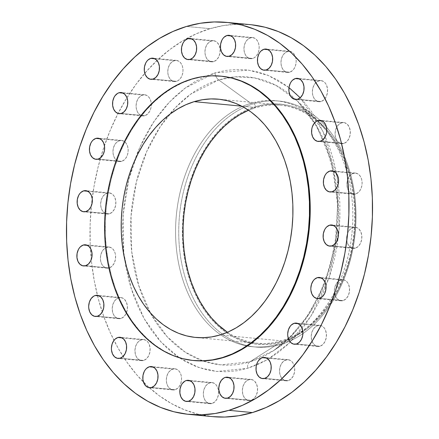 <?xml version="1.0" encoding="UTF-8"?>
<svg xmlns="http://www.w3.org/2000/svg" width="439" height="439" viewBox="0 0 439 439"><rect width="100%" height="100%" fill="white"/><g stroke="black" fill="none" stroke-linecap="round" stroke-linejoin="round"><path stroke-width="0.33" stroke-dasharray="2.19 1.65" d="M287.441 51.517A10.618 7.584 -84.6 0 0 280.965 62.645A10.618 7.584 -84.6 0 0 287.578 72.435A10.618 7.584 -84.6 0 0 289.724 72.215L266.193 69.977L289.724 72.215L286.755 72.292L284.066 70.783L282.063 67.913L281.048 64.121L281.185 59.989L282.447 56.143L283.446 54.513L285.992 52.153L288.928 51.27L291.814 52.005L294.207 54.233L295.749 57.63L296.193 61.669L295.48 65.735L293.718 69.214L292.522 70.564L289.724 72.215A10.618 7.584 -84.6 0 0 296.199 61.087A10.618 7.584 -84.6 0 0 289.586 51.297A10.618 7.584 -84.6 0 0 287.441 51.517L268.125 49.678L287.441 51.517M318.84 80.803A10.618 7.584 -84.6 0 0 312.365 91.932A10.618 7.584 -84.6 0 0 318.983 101.722A10.618 7.584 -84.6 0 0 321.128 101.502L297.598 99.263L321.128 101.502L318.16 101.579L315.465 100.07L313.462 97.2L312.453 93.414L312.59 89.276L313.852 85.429L314.851 83.8L317.397 81.44L320.333 80.562L323.219 81.292L325.612 83.52L326.506 85.1L327.516 88.892L327.379 93.024L326.117 96.871L323.922 99.851L321.128 101.502A10.618 7.584 -84.6 0 0 327.604 90.374A10.618 7.584 -84.6 0 0 320.991 80.584A10.618 7.584 -84.6 0 0 318.84 80.803L299.524 78.965L318.84 80.803M341.558 122.761A10.618 7.584 -84.6 0 0 335.083 133.89A10.618 7.584 -84.6 0 0 341.701 143.679A10.618 7.584 -84.6 0 0 343.847 143.46L320.316 141.226L343.847 143.46L340.878 143.537L338.184 142.027L336.181 139.158L335.171 135.371L335.308 131.239L336.57 127.392L337.569 125.763L340.115 123.403L343.051 122.519L344.533 122.684L347.222 124.193L349.224 127.063L350.234 130.849L350.097 134.987L348.835 138.834L346.64 141.808L343.847 143.46A10.618 7.584 -84.6 0 0 350.322 132.331A10.618 7.584 -84.6 0 0 343.71 122.541A10.618 7.584 -84.6 0 0 341.558 122.761L322.242 120.928L341.558 122.761M353.373 173.29A10.618 7.584 -84.6 0 0 346.898 184.418A10.618 7.584 -84.6 0 0 353.51 194.208A10.618 7.584 -84.6 0 0 355.656 193.989L332.125 191.75L355.656 193.989L352.687 194.065L349.998 192.556L347.99 189.686L346.98 185.895L347.117 181.762L348.379 177.916L349.378 176.286L351.924 173.926L354.86 173.043L357.747 173.778L360.139 176.006L361.676 179.403L362.126 183.442L361.412 187.508L359.651 190.987L358.449 192.337L355.656 193.989A10.618 7.584 -84.6 0 0 362.131 182.86A10.618 7.584 -84.6 0 0 355.519 173.07A10.618 7.584 -84.6 0 0 353.373 173.29L334.057 171.451L353.373 173.29M353.115 227.435A10.618 7.584 -84.6 0 0 346.64 238.564A10.618 7.584 -84.6 0 0 353.258 248.353A10.618 7.584 -84.6 0 0 355.403 248.134L331.873 245.9L355.403 248.134L352.435 248.211L349.74 246.702L347.737 243.832L346.728 240.045L346.865 235.908L348.127 232.061L349.126 230.431L351.672 228.071L354.608 227.193L357.494 227.923L358.778 228.867L360.781 231.737L361.791 235.523L361.654 239.656L360.392 243.502L358.197 246.482L355.403 248.134A10.618 7.584 -84.6 0 0 361.879 237.005A10.618 7.584 -84.6 0 0 355.261 227.215A10.618 7.584 -84.6 0 0 353.115 227.435L333.799 225.597L353.115 227.435M340.823 279.901A10.618 7.584 -84.6 0 0 334.348 291.03A10.618 7.584 -84.6 0 0 340.96 300.819A10.618 7.584 -84.6 0 0 343.106 300.6L319.581 298.361L343.106 300.6L340.137 300.677L337.448 299.168L335.445 296.298L334.803 294.487L334.353 290.448L335.067 286.376L336.828 282.897L339.374 280.537L342.316 279.659L345.202 280.389L347.595 282.617L348.489 284.198L349.499 287.989L349.362 292.122L348.1 295.968L345.905 298.948L343.106 300.6A10.618 7.584 -84.6 0 0 349.581 289.471A10.618 7.584 -84.6 0 0 342.969 279.681A10.618 7.584 -84.6 0 0 340.823 279.901L321.507 278.063L340.823 279.901M317.693 325.546A10.618 7.584 -84.6 0 0 311.218 336.675A10.618 7.584 -84.6 0 0 317.831 346.47A10.618 7.584 -84.6 0 0 319.976 346.25L296.446 344.011L319.976 346.25L317.007 346.327L315.603 345.762L313.21 343.528L311.674 340.132L311.224 336.093L311.937 332.027L313.698 328.548L316.245 326.188L319.186 325.304L322.072 326.04L324.465 328.268L325.359 329.848L326.369 333.64L326.232 337.772L324.97 341.619L322.775 344.593L319.976 346.25A10.618 7.584 -84.6 0 0 326.451 335.122A10.618 7.584 -84.6 0 0 319.839 325.326A10.618 7.584 -84.6 0 0 317.693 325.546L298.377 323.713L317.693 325.546M285.992 359.914A10.618 7.584 -84.6 0 0 279.517 371.043A10.618 7.584 -84.6 0 0 286.129 380.832A10.618 7.584 -84.6 0 0 288.275 380.613L264.744 378.38L288.275 380.613L285.306 380.69L282.617 379.181L280.614 376.311L279.599 372.524L279.736 368.392L280.998 364.54L283.193 361.566L284.543 360.551L287.485 359.673L290.366 360.403L292.764 362.636L294.3 366.027L294.668 368.003L294.531 372.135L293.268 375.982L291.073 378.961L288.275 380.613A10.618 7.584 -84.6 0 0 294.75 369.484A10.618 7.584 -84.6 0 0 288.138 359.695A10.618 7.584 -84.6 0 0 285.992 359.914L266.676 358.076L285.992 359.914M248.82 379.631A10.618 7.584 -84.6 0 0 242.344 390.759A10.618 7.584 -84.6 0 0 248.957 400.549A10.618 7.584 -84.6 0 0 251.108 400.33L227.578 398.096L251.108 400.33L248.134 400.406L245.445 398.897L243.442 396.027L242.8 394.217L242.35 390.178L243.063 386.111L244.83 382.632L247.371 380.267L250.312 379.389L253.199 380.119L254.483 381.063L256.486 383.933L257.495 387.719L257.358 391.851L256.096 395.698L253.901 398.678L251.108 400.33A10.618 7.584 -84.6 0 0 257.578 389.201A10.618 7.584 -84.6 0 0 250.965 379.411A10.618 7.584 -84.6 0 0 248.82 379.631L229.504 377.798L248.82 379.631M209.82 382.77A10.618 7.584 -84.6 0 0 203.345 393.898A10.618 7.584 -84.6 0 0 209.957 403.688A10.618 7.584 -84.6 0 0 212.103 403.468L188.572 401.235L212.103 403.468L209.134 403.545L206.445 402.036L204.442 399.166L203.427 395.38L203.564 391.248L204.064 389.245L205.825 385.766L208.371 383.406L211.313 382.528L214.194 383.258L216.592 385.491L218.128 388.883L218.496 390.858L218.359 394.99L217.096 398.837L214.901 401.817L212.103 403.468A10.618 7.584 -84.6 0 0 218.578 392.34A10.618 7.584 -84.6 0 0 211.966 382.55A10.618 7.584 -84.6 0 0 209.82 382.77L190.504 380.931L209.82 382.77M172.807 369.023A10.618 7.584 -84.6 0 0 166.332 380.152A10.618 7.584 -84.6 0 0 172.944 389.942A10.618 7.584 -84.6 0 0 175.09 389.722L151.559 387.483L175.09 389.722L172.121 389.799L169.432 388.29L167.429 385.42L166.414 381.634L166.551 377.496L167.813 373.649L168.812 372.02L171.358 369.66L174.294 368.782L177.18 369.512L179.573 371.74L181.109 375.136L181.559 379.175L180.846 383.242L179.085 386.721L177.888 388.071L175.09 389.722A10.618 7.584 -84.6 0 0 181.565 378.594A10.618 7.584 -84.6 0 0 174.952 368.804A10.618 7.584 -84.6 0 0 172.807 369.023L153.491 367.185L172.807 369.023M141.402 339.737A10.618 7.584 -84.6 0 0 134.927 350.865A10.618 7.584 -84.6 0 0 141.539 360.655A10.618 7.584 -84.6 0 0 143.69 360.435L120.16 358.197L143.69 360.435L140.716 360.512L138.027 359.003L136.024 356.133L135.382 354.322L134.932 350.284L135.646 346.212L137.412 342.733L139.953 340.373L142.894 339.49L145.781 340.225L148.173 342.453L149.068 344.033L150.078 347.825L149.94 351.957L148.678 355.804L146.483 358.784L143.69 360.435A10.618 7.584 -84.6 0 0 150.16 349.307A10.618 7.584 -84.6 0 0 143.548 339.517A10.618 7.584 -84.6 0 0 141.402 339.737L122.086 337.898L141.402 339.737M118.684 297.774A10.618 7.584 -84.6 0 0 112.208 308.902A10.618 7.584 -84.6 0 0 118.821 318.692A10.618 7.584 -84.6 0 0 120.966 318.473L97.442 316.239L120.966 318.473L117.998 318.549L115.309 317.04L113.306 314.17L112.664 312.359L112.214 308.321L112.927 304.254L114.694 300.775L117.235 298.416L120.176 297.532L123.063 298.262L124.347 299.206L126.35 302.076L127.359 305.862L127.222 309.994L125.96 313.847L123.765 316.821L120.966 318.473A10.618 7.584 -84.6 0 0 127.442 307.344A10.618 7.584 -84.6 0 0 120.829 297.554A10.618 7.584 -84.6 0 0 118.684 297.774L99.368 295.941L118.684 297.774M106.875 247.25A10.618 7.584 -84.6 0 0 100.399 258.379A10.618 7.584 -84.6 0 0 107.012 268.169A10.618 7.584 -84.6 0 0 109.157 267.949L85.627 265.71L109.157 267.949L106.189 268.026L103.5 266.517L101.497 263.647L100.482 259.855L100.619 255.723L101.881 251.876L102.88 250.246L105.426 247.887L108.367 247.003L111.248 247.739L113.646 249.967L115.183 253.363L115.55 255.339L115.413 259.471L114.151 263.318L111.956 266.297L109.157 267.949A10.618 7.584 -84.6 0 0 115.633 256.82A10.618 7.584 -84.6 0 0 109.02 247.031A10.618 7.584 -84.6 0 0 106.875 247.25L87.559 245.412L106.875 247.25M107.127 193.1A10.618 7.584 -84.6 0 0 100.652 204.234A10.618 7.584 -84.6 0 0 107.264 214.023A10.618 7.584 -84.6 0 0 109.415 213.804L85.885 211.565L109.415 213.804L106.441 213.881L103.752 212.366L101.749 209.502L100.74 205.71L100.663 203.647L101.371 199.58L103.138 196.101L105.678 193.742L108.62 192.858L111.506 193.594L113.899 195.821L114.793 197.402L115.803 201.194L115.666 205.326L114.403 209.173L112.208 212.147L109.415 213.804A10.618 7.584 -84.6 0 0 115.891 202.675A10.618 7.584 -84.6 0 0 109.273 192.88A10.618 7.584 -84.6 0 0 107.127 193.1L87.811 191.267L107.127 193.1M119.419 140.639A10.618 7.584 -84.6 0 0 112.949 151.768A10.618 7.584 -84.6 0 0 119.562 161.557A10.618 7.584 -84.6 0 0 121.707 161.338L98.177 159.099L121.707 161.338L118.739 161.415L116.044 159.9L114.041 157.036L113.032 153.244L113.169 149.112L114.431 145.265L115.43 143.635L117.976 141.276L120.912 140.392L123.798 141.128L126.191 143.355L127.727 146.752L128.177 150.791L127.464 154.857L125.697 158.336L124.5 159.686L121.707 161.338A10.618 7.584 -84.6 0 0 128.183 150.209A10.618 7.584 -84.6 0 0 121.57 140.42A10.618 7.584 -84.6 0 0 119.419 140.639L100.103 138.801L119.419 140.639M142.554 94.989A10.618 7.584 -84.6 0 0 136.079 106.117A10.618 7.584 -84.6 0 0 142.691 115.907A10.618 7.584 -84.6 0 0 144.837 115.687L121.307 113.454L144.837 115.687L141.868 115.764L139.174 114.255L137.171 111.385L136.161 107.599L136.299 103.461L137.561 99.615L138.559 97.985L141.106 95.625L144.041 94.747L146.928 95.477L149.32 97.71L150.857 101.102L151.307 105.14L150.593 109.207L149.831 111.056L147.63 114.036L144.837 115.687A10.618 7.584 -84.6 0 0 151.312 104.559A10.618 7.584 -84.6 0 0 144.7 94.769A10.618 7.584 -84.6 0 0 142.554 94.989L123.233 93.15L142.554 94.989M174.256 60.62A10.618 7.584 -84.6 0 0 167.78 71.749A10.618 7.584 -84.6 0 0 174.393 81.539A10.618 7.584 -84.6 0 0 176.538 81.319L153.008 79.086L176.538 81.319L173.57 81.396L170.881 79.887L168.872 77.023L167.863 73.231L168 69.099L169.262 65.252L170.261 63.622L172.807 61.262L175.743 60.379L178.629 61.109L181.022 63.342L182.558 66.733L183.008 70.772L182.295 74.844L180.533 78.323L177.987 80.683L176.538 81.319A10.618 7.584 -84.6 0 0 183.014 70.191A10.618 7.584 -84.6 0 0 176.401 60.401A10.618 7.584 -84.6 0 0 174.256 60.62L154.94 58.788L174.256 60.62M250.428 37.765A10.618 7.584 -84.6 0 0 243.952 48.894A10.618 7.584 -84.6 0 0 250.565 58.689A10.618 7.584 -84.6 0 0 252.71 58.469L229.18 56.23L252.71 58.469L249.742 58.546L247.053 57.032L245.044 54.167L244.035 50.375L244.172 46.243L245.434 42.396L246.433 40.767L248.979 38.407L251.915 37.524L254.801 38.253L257.194 40.487L258.73 43.884L259.18 47.917L258.467 51.989L256.705 55.468L254.159 57.827L252.71 58.469A10.618 7.584 -84.6 0 0 259.186 47.335A10.618 7.584 -84.6 0 0 252.573 37.545A10.618 7.584 -84.6 0 0 250.428 37.765L231.112 35.932L250.428 37.765M211.422 40.904A10.618 7.584 -84.6 0 0 204.947 52.032A10.618 7.584 -84.6 0 0 211.565 61.822A10.618 7.584 -84.6 0 0 213.711 61.603L190.18 59.369L213.711 61.603L210.742 61.679L208.048 60.17L206.045 57.306L205.035 53.514L205.172 49.382L206.434 45.535L207.433 43.905L209.979 41.546L212.915 40.662L215.801 41.392L217.085 42.336L219.088 45.206L220.098 48.998L219.961 53.13L218.699 56.977L216.504 59.951L213.711 61.603A10.618 7.584 -84.6 0 0 220.186 50.474A10.618 7.584 -84.6 0 0 213.573 40.684A10.618 7.584 -84.6 0 0 211.422 40.904L192.106 39.071L211.422 40.904M288.977 87.58L268.322 75.459L248.556 70.114L214.956 72.907A7.721 5.186 73.3 0 0 218.715 79.953L235.386 76.841L254.636 77.906L275.857 85.276L297.554 101.146L317.035 126.662L331.352 161.409L337.805 202.286L335.363 244.249L325.145 282.25L309.72 312.985L291.897 335.473L273.876 350.432L249.84 361.857A144.59 103.308 95.4 0 1 150.105 312.606A144.59 103.308 95.4 0 1 168.878 114.996A144.59 103.308 95.4 0 1 218.715 79.953L250.91 103.313A123.546 88.266 -84.6 0 0 175.578 229.169A123.546 88.266 -84.6 0 0 247.344 346.025A123.546 88.266 -84.6 0 0 277.503 344.181L249.84 361.857L277.503 344.181A123.546 88.266 -84.6 0 0 298.043 334.425A123.546 88.266 -84.6 0 0 318.275 121.422A123.546 88.266 -84.6 0 0 270.665 100.476A123.546 88.266 -84.6 0 0 250.91 103.313A123.546 88.266 95.4 0 1 270.665 100.476A123.546 88.266 95.4 0 1 275.89 100.756A123.546 88.266 95.4 0 1 352.852 214.682A123.546 88.266 95.4 0 1 277.503 344.181L280.664 344.483A123.546 88.266 -84.6 0 0 356.007 214.984A123.546 88.266 -84.6 0 0 279.05 101.058A123.546 88.266 -84.6 0 0 271 100.805A123.546 88.266 -84.6 0 0 254.071 103.609A123.546 88.266 95.4 0 1 271 100.805A123.546 88.266 95.4 0 1 355.881 209.387A123.546 88.266 95.4 0 1 280.664 344.483L281.898 341.805A120.648 86.198 -84.6 0 0 355.387 210.863A120.648 86.198 -84.6 0 0 273.887 103.813A120.648 86.198 -84.6 0 0 255.926 106.584L254.071 103.609L250.91 103.313L218.715 79.953A144.59 103.308 95.4 0 1 229.696 77.478A144.59 103.308 95.4 0 1 289.608 94.16A144.59 103.308 95.4 0 1 297.554 101.146A144.59 103.308 95.4 0 1 314.686 122.733A144.59 103.308 95.4 0 1 288.439 338.853A144.59 103.308 95.4 0 1 273.876 350.432A144.59 103.308 95.4 0 1 249.84 361.857A7.721 5.186 73.3 0 0 247.574 368.332A7.721 5.186 -106.7 0 1 249.84 361.857L220.493 364.836L203.317 361.088L185.181 352.133L167.226 336.773L151.093 314.39L138.691 285.427L131.705 251.679L131.031 216.037L136.447 181.73L146.763 151.411L160.284 126.608L175.342 107.692L190.619 94.209L218.715 79.953A7.721 5.186 -106.7 0 1 214.956 72.907L185.51 87.844L169.503 101.974L153.721 121.801L139.553 147.789L128.742 179.562L123.063 215.516L123.771 252.869L131.091 288.236L144.091 318.588L160.998 342.041L179.814 358.136L198.818 367.525L216.822 371.454L247.574 368.332L236.956 370.779L226.288 371.784L215.664 371.334L205.194 369.429L194.976 366.093L185.104 361.352L175.677 355.261L166.787 347.875L158.517 339.259L150.95 329.497L144.151 318.692L138.197 306.943L133.132 294.36L129.017 281.07L125.889 267.192L123.771 252.869L122.69 238.234L122.657 223.435L123.666 208.602L125.713 193.89L128.775 179.43L132.825 165.371L137.824 151.845L143.723 138.976L150.467 126.893L157.985 115.72L166.211 105.552L175.062 96.492L184.457 88.629L194.301 82.038L204.497 76.776L214.956 72.907L225.575 70.454L236.242 69.45L246.861 69.905L257.336 71.809L267.554 75.146L277.426 79.882L286.854 85.973L295.743 93.364L304.013 101.98L311.58 111.736L318.379 122.541L324.333 134.296L329.398 146.873L333.514 160.169L336.642 174.042L338.76 188.364L339.841 202.999L339.874 217.804L338.864 232.632L336.817 247.349L333.755 261.803L329.7 275.862L324.706 289.394L318.807 302.257L312.063 314.34L304.545 325.519L296.32 335.681L287.468 344.741L278.074 352.605L268.229 359.201L258.028 364.458L247.574 368.332L267.461 359.651L289.296 343.013L311.108 315.882L329.31 277.053L339.237 228.675L337.207 177.235L323 131.426L300.21 97.782M249.884 24.6A196.897 140.678 -84.6 0 0 210.072 28.672L186.542 26.439L210.072 28.672A196.897 140.678 -84.6 0 0 94.736 182.432A196.897 140.678 -84.6 0 0 143.465 382.078A196.897 140.678 -84.6 0 0 149.359 387.697A196.897 140.678 -84.6 0 0 212.646 416.633M221.245 76.177A142.845 102.062 -84.6 0 0 192.359 79.13L191.689 79.064L192.359 79.13A142.845 102.062 -84.6 0 0 105.245 228.862A142.845 102.062 -84.6 0 0 194.225 360.589M256.03 107.522A119.682 85.512 -84.6 0 0 248.534 110.249L256.03 107.522L241.68 106.161L256.03 107.522L264.415 105.585L272.844 104.795L281.234 105.151L289.504 106.655L297.576 109.289L305.374 113.032L312.82 117.844L319.839 123.683L326.375 130.487L332.35 138.192L337.717 146.73L342.425 156.01L346.42 165.947L349.674 176.445L352.144 187.404L353.818 198.719L354.674 210.276L354.701 221.969L353.9 233.685L352.281 245.308L349.861 256.727L346.662 267.834L342.716 278.518L338.057 288.681L332.735 298.224L326.792 307.048L320.294 315.081L313.303 322.237L305.884 328.449L298.108 333.656L290.053 337.805L281.794 340.867L219.944 334.99L281.794 340.867A119.682 85.512 -84.6 0 0 288.33 338.54A119.682 85.512 -84.6 0 0 354.69 210.802A119.682 85.512 -84.6 0 0 280.23 105.047A119.682 85.512 -84.6 0 0 256.03 107.522M227.44 332.263A119.682 85.512 -84.6 0 0 257.594 343.342A119.682 85.512 -84.6 0 0 281.794 340.867L273.409 342.799L264.98 343.594L256.59 343.238L248.32 341.734L240.248 339.1L232.451 335.358L227.44 332.263M221.19 76.172L212.427 75.87L202.368 76.82L192.359 79.13L182.503 82.779L172.889 87.734L163.604 93.951L154.753 101.365L146.406 109.904L138.653 119.49L131.563 130.026L125.208 141.413L119.649 153.546L114.936 166.299L111.116 179.556L108.23 193.182L106.298 207.054L105.344 221.036L105.376 234.991L106.397 248.787L108.395 262.292L111.341 275.374L115.221 287.902L119.995 299.766L125.609 310.839L132.018 321.03L139.152 330.227L146.95 338.348L155.329 345.317L164.219 351.063L173.526 355.524L183.156 358.674L194.175 360.584M251.536 24.771L237.729 24.183L223.868 25.489L210.072 28.672L196.485 33.704L183.233 40.536L170.436 49.102L158.232 59.325L146.73 71.096L136.041 84.304L126.273 98.83L117.509 114.53L109.843 131.245L103.352 148.826L98.089 167.1L94.105 185.884L91.444 205.008L90.132 224.274L90.176 243.513L91.581 262.527L94.33 281.141L98.402 299.168L103.747 316.442L110.326 332.789L118.064 348.061L126.898 362.104L136.732 374.785L147.477 385.98L159.033 395.583L171.281 403.496L184.106 409.653L197.391 413.988L212.575 416.627M277.503 344.181A123.546 88.266 95.4 0 1 252.524 346.739A123.546 88.266 95.4 0 1 247.344 346.025A123.546 88.266 95.4 0 1 175.578 229.169A123.546 88.266 95.4 0 1 250.91 103.313L254.071 103.609A123.546 88.266 -84.6 0 0 178.777 227.501A123.546 88.266 -84.6 0 0 247.728 345.767A123.546 88.266 -84.6 0 0 255.679 347.035A123.546 88.266 -84.6 0 0 280.664 344.483L277.503 344.181M280.664 344.483A123.546 88.266 95.4 0 1 247.728 345.767A123.546 88.266 95.4 0 1 178.777 227.501A123.546 88.266 95.4 0 1 254.071 103.609L255.926 106.584A120.648 86.198 -84.6 0 0 183.321 249.873A120.648 86.198 -84.6 0 0 281.898 341.805L280.664 344.483M255.926 106.584L247.601 109.662L239.48 113.849L231.644 119.101L224.164 125.362L217.113 132.573L210.566 140.672L204.579 149.567L199.213 159.187L194.515 169.432L190.531 180.204L187.31 191.399L184.868 202.911L183.239 214.627L182.432 226.436L182.465 238.223L183.321 249.873L185.006 261.282L187.502 272.328L190.778 282.908L194.806 292.928L199.553 302.284L204.964 310.889L210.989 318.659L217.574 325.519L224.653 331.401L232.16 336.252L240.018 340.027L248.156 342.683L256.491 344.198L264.947 344.555L273.448 343.759L281.898 341.805L290.223 338.721L298.344 334.534L306.181 329.288L313.66 323.027L320.711 315.811L327.258 307.717L333.245 298.816L338.617 289.202L343.309 278.957L347.293 268.185L350.514 256.991L352.956 245.478L354.586 233.762L355.392 221.953L355.365 210.166L354.503 198.516L352.819 187.107L350.322 176.061L347.046 165.476L343.018 155.461L338.277 146.105L332.866 137.5L326.835 129.73L320.25 122.871L313.172 116.988L305.665 112.137L297.807 108.362L289.669 105.706L281.333 104.191L272.877 103.829L264.382 104.63L255.926 106.584M287.578 72.435L264.048 70.196M318.983 101.722L295.452 99.483M341.701 143.679L318.171 141.446M353.51 194.208L329.98 191.969M353.258 248.353L329.727 246.12M340.96 300.819L317.43 298.58M317.831 346.47L294.3 344.231M286.129 380.832L262.599 378.599M248.957 400.549L225.426 398.316M209.957 403.688L186.427 401.455M172.944 389.942L149.414 387.703M141.539 360.655L118.009 358.416M118.821 318.692L95.29 316.459M107.012 268.169L83.481 265.93M107.264 214.023L83.739 211.785M119.562 161.557L96.031 159.319M142.691 115.907L119.161 113.674M174.393 81.539L150.862 79.305M250.565 58.689L227.034 56.45M211.565 61.822L188.035 59.589M275.89 100.756L279.05 101.058M298.043 334.425L273.876 350.432L288.423 338.815L305.67 318.719L319.817 294.092L330.144 266.083L336.153 235.99L337.547 205.205L334.277 175.156L326.506 147.252L314.637 122.788L297.554 101.146L318.275 121.422M257.594 343.342L195.745 337.465M280.23 105.047L218.424 99.176M252.524 346.739L255.679 347.035M213.573 40.684L190.043 38.451M252.573 37.545L229.043 35.312M176.401 60.401L152.871 58.167M144.7 94.769L121.169 92.53M121.57 140.42L98.04 138.181M109.273 192.88L85.742 190.647M109.02 247.031L85.49 244.792M120.829 297.554L97.299 295.321M143.548 339.517L120.017 337.278M174.952 368.804L151.422 366.565M211.966 382.55L188.435 380.311M250.965 379.411L227.435 377.178M288.138 359.695L264.607 357.461M319.839 325.326L296.309 323.093M342.969 279.681L319.438 277.443M355.261 227.215L331.736 224.977M355.519 173.07L331.988 170.831M343.71 122.541L320.179 120.308M320.991 80.584L297.461 78.345M289.586 51.297L266.056 49.058"/><path stroke-width="0.66" d="M263.91 49.278L268.125 49.678L263.91 49.278L261.112 50.929L259.915 52.279L258.917 53.909L257.655 57.756L257.523 61.888L258.533 65.68L260.536 68.544L263.224 70.053L266.193 69.977A10.618 7.584 95.4 0 1 264.048 70.196A10.618 7.584 95.4 0 1 257.435 60.406A10.618 7.584 95.4 0 1 263.91 49.278A10.618 7.584 95.4 0 1 266.056 49.058A10.618 7.584 95.4 0 1 272.668 58.848A10.618 7.584 95.4 0 1 266.193 69.977L268.992 68.325L271.187 65.351L272.449 61.504L272.586 57.366L271.571 53.58L269.568 50.71L266.879 49.201L263.91 49.278M295.31 78.565L299.524 78.965L295.31 78.565L292.517 80.216L291.32 81.566L290.322 83.196L289.06 87.043L288.922 91.175L289.932 94.967L291.935 97.831L294.629 99.34L297.598 99.263A10.618 7.584 95.4 0 1 295.452 99.483A10.618 7.584 95.4 0 1 288.84 89.693A10.618 7.584 95.4 0 1 295.31 78.565A10.618 7.584 95.4 0 1 297.461 78.345A10.618 7.584 95.4 0 1 304.073 88.135A10.618 7.584 95.4 0 1 297.598 99.263L300.391 97.612L302.592 94.637L303.848 90.791L303.986 86.659L302.976 82.867L300.973 79.997L298.284 78.488L295.31 78.565M318.034 120.527L322.242 120.928L318.034 120.527L316.585 121.164L314.039 123.524L312.277 127.003L311.778 129.006L311.641 133.138L312.65 136.924L314.653 139.794L317.348 141.303L320.316 141.226A10.618 7.584 95.4 0 1 318.171 141.446A10.618 7.584 95.4 0 1 311.558 131.656A10.618 7.584 95.4 0 1 318.034 120.527A10.618 7.584 95.4 0 1 320.179 120.308A10.618 7.584 95.4 0 1 326.792 130.098A10.618 7.584 95.4 0 1 320.316 141.226L323.109 139.575L325.31 136.595L326.572 132.748L326.704 128.616L325.694 124.83L323.691 121.96L321.002 120.451L318.034 120.527M329.843 171.051L334.057 171.451L329.843 171.051L327.044 172.703L325.848 174.053L324.849 175.682L323.587 179.529L323.45 183.661L324.465 187.453L326.468 190.317L329.157 191.827L332.125 191.75A10.618 7.584 95.4 0 1 329.98 191.969A10.618 7.584 95.4 0 1 323.367 182.18A10.618 7.584 95.4 0 1 329.843 171.051A10.618 7.584 95.4 0 1 331.988 170.831A10.618 7.584 95.4 0 1 338.601 180.621A10.618 7.584 95.4 0 1 332.125 191.75L334.924 190.098L337.119 187.124L338.381 183.277L338.518 179.145L337.503 175.353L335.5 172.483L332.811 170.974L329.843 171.051M329.585 225.196L333.799 225.597L329.585 225.196L326.792 226.853L325.595 228.198L324.597 229.827L323.334 233.674L323.197 237.806L324.207 241.598L326.21 244.463L328.904 245.977L331.873 245.9A10.618 7.584 95.4 0 1 329.727 246.12A10.618 7.584 95.4 0 1 323.109 236.325A10.618 7.584 95.4 0 1 329.585 225.196A10.618 7.584 95.4 0 1 331.736 224.977A10.618 7.584 95.4 0 1 338.348 234.766A10.618 7.584 95.4 0 1 331.873 245.9L334.666 244.243L336.861 241.269L338.123 237.422L338.26 233.29L337.251 229.498L335.248 226.634L332.559 225.119L329.585 225.196M317.293 277.662L321.507 278.063L317.293 277.662L314.5 279.314L313.303 280.664L311.536 284.143L310.823 288.209L310.905 290.272L311.915 294.064L313.918 296.929L316.607 298.438L319.581 298.361A10.618 7.584 95.4 0 1 317.43 298.58A10.618 7.584 95.4 0 1 310.817 288.791A10.618 7.584 95.4 0 1 317.293 277.662A10.618 7.584 95.4 0 1 319.438 277.443A10.618 7.584 95.4 0 1 326.051 287.232A10.618 7.584 95.4 0 1 319.581 298.361L322.374 296.709L324.569 293.735L325.831 289.888L325.968 285.756L324.959 281.964L322.956 279.1L320.261 277.585L317.293 277.662M294.163 323.313L298.377 323.713L294.163 323.313L291.37 324.964L290.174 326.314L288.407 329.793L287.693 333.859L287.775 335.923L288.785 339.709L290.788 342.579L293.477 344.088L296.446 344.011A10.618 7.584 95.4 0 1 294.3 344.231A10.618 7.584 95.4 0 1 287.688 334.441A10.618 7.584 95.4 0 1 294.163 323.313A10.618 7.584 95.4 0 1 296.309 323.093A10.618 7.584 95.4 0 1 302.921 332.883A10.618 7.584 95.4 0 1 296.446 344.011L299.244 342.36L301.439 339.385L302.701 335.539L302.839 331.401L301.829 327.615L299.826 324.745L297.132 323.236L294.163 323.313M262.462 357.681L266.676 358.076L262.462 357.681L261.013 358.317L258.467 360.677L257.468 362.307L256.206 366.153L256.074 370.286L257.084 374.077L259.087 376.947L261.776 378.456L264.744 378.38A10.618 7.584 95.4 0 1 262.599 378.599A10.618 7.584 95.4 0 1 255.986 368.809A10.618 7.584 95.4 0 1 262.462 357.681A10.618 7.584 95.4 0 1 264.607 357.461A10.618 7.584 95.4 0 1 271.22 367.251A10.618 7.584 95.4 0 1 264.744 378.38L267.543 376.728L269.738 373.748L271 369.901L271.137 365.769L270.128 361.977L268.119 359.113L265.43 357.604L262.462 357.681M225.289 377.397L229.504 377.798L225.289 377.397L223.841 378.034L221.3 380.394L219.533 383.873L218.825 387.944L218.902 390.002L219.912 393.794L221.914 396.664L224.609 398.173L227.578 398.096A10.618 7.584 95.4 0 1 225.426 398.316A10.618 7.584 95.4 0 1 218.814 388.526A10.618 7.584 95.4 0 1 225.289 377.397A10.618 7.584 95.4 0 1 227.435 377.178A10.618 7.584 95.4 0 1 234.053 386.968A10.618 7.584 95.4 0 1 227.578 398.096L230.371 396.444L232.566 393.465L233.828 389.618L233.965 385.486L232.955 381.694L230.952 378.83L228.258 377.32L225.289 377.397M186.29 380.531L190.504 380.931L186.29 380.531L184.841 381.173L182.295 383.532L181.296 385.162L180.034 389.009L179.902 393.141L180.912 396.933L182.915 399.797L185.604 401.312L188.572 401.235A10.618 7.584 95.4 0 1 186.427 401.455A10.618 7.584 95.4 0 1 179.814 391.665A10.618 7.584 95.4 0 1 186.29 380.531A10.618 7.584 95.4 0 1 188.435 380.311A10.618 7.584 95.4 0 1 195.048 390.106A10.618 7.584 95.4 0 1 188.572 401.235L191.371 399.578L193.566 396.604L194.828 392.757L194.965 388.625L193.956 384.833L191.947 381.968L189.258 380.454L186.29 380.531M149.276 366.784L153.491 367.185L149.276 366.784L146.478 368.436L145.282 369.786L144.283 371.416L143.021 375.263L142.889 379.395L143.899 383.187L145.902 386.051L148.591 387.56L151.559 387.483A10.618 7.584 95.4 0 1 149.414 387.703A10.618 7.584 95.4 0 1 142.801 377.913A10.618 7.584 95.4 0 1 149.276 366.784A10.618 7.584 95.4 0 1 151.422 366.565A10.618 7.584 95.4 0 1 158.035 376.355A10.618 7.584 95.4 0 1 151.559 387.483L154.358 385.832L156.553 382.857L157.815 379.011L157.952 374.879L156.937 371.087L154.934 368.217L152.245 366.708L149.276 366.784M117.871 337.498L122.086 337.898L117.871 337.498L115.078 339.149L113.882 340.499L112.115 343.978L111.407 348.045L111.484 350.108L112.494 353.9L114.497 356.764L117.191 358.273L120.16 358.197A10.618 7.584 95.4 0 1 118.009 358.416A10.618 7.584 95.4 0 1 111.396 348.626A10.618 7.584 95.4 0 1 117.871 337.498A10.618 7.584 95.4 0 1 120.017 337.278A10.618 7.584 95.4 0 1 126.635 347.068A10.618 7.584 95.4 0 1 120.16 358.197L122.953 356.545L125.148 353.571L126.41 349.724L126.547 345.586L125.538 341.8L123.535 338.93L120.84 337.421L117.871 337.498M95.153 295.54L99.368 295.941L95.153 295.54L93.705 296.177L91.164 298.536L89.397 302.016L88.689 306.087L88.766 308.151L89.775 311.937L91.778 314.807L94.467 316.316L97.442 316.239A10.618 7.584 95.4 0 1 95.29 316.459A10.618 7.584 95.4 0 1 88.678 306.669A10.618 7.584 95.4 0 1 95.153 295.54A10.618 7.584 95.4 0 1 97.299 295.321A10.618 7.584 95.4 0 1 103.917 305.11A10.618 7.584 95.4 0 1 97.442 316.239L100.235 314.587L102.43 311.608L103.692 307.761L103.829 303.629L102.819 299.842L100.816 296.973L98.122 295.463L95.153 295.54M83.344 245.011L87.559 245.412L83.344 245.011L80.551 246.663L79.349 248.013L78.351 249.643L77.088 253.49L76.957 257.622L77.966 261.414L79.969 264.278L82.658 265.787L85.627 265.71A10.618 7.584 95.4 0 1 83.481 265.93A10.618 7.584 95.4 0 1 76.869 256.14A10.618 7.584 95.4 0 1 83.344 245.011A10.618 7.584 95.4 0 1 85.49 244.792A10.618 7.584 95.4 0 1 92.102 254.582A10.618 7.584 95.4 0 1 85.627 265.71L88.426 264.058L90.621 261.084L91.883 257.238L92.02 253.105L91.01 249.314L89.002 246.444L86.313 244.935L83.344 245.011M83.597 190.866L87.811 191.267L83.597 190.866L80.803 192.518L79.607 193.868L78.608 195.498L77.346 199.344L77.209 203.476L78.219 207.263L80.222 210.133L82.916 211.642L85.885 211.565A10.618 7.584 95.4 0 1 83.739 211.785A10.618 7.584 95.4 0 1 77.121 201.995A10.618 7.584 95.4 0 1 83.597 190.866A10.618 7.584 95.4 0 1 85.742 190.647A10.618 7.584 95.4 0 1 92.36 200.436A10.618 7.584 95.4 0 1 85.885 211.565L88.678 209.913L90.873 206.939L92.135 203.092L92.272 198.955L91.263 195.168L89.26 192.298L86.565 190.789L83.597 190.866M95.894 138.4L100.103 138.801L95.894 138.4L93.095 140.052L91.899 141.402L90.9 143.032L89.638 146.878L89.501 151.011L90.511 154.802L92.519 157.667L95.208 159.176L98.177 159.099A10.618 7.584 95.4 0 1 96.031 159.319A10.618 7.584 95.4 0 1 89.419 149.529A10.618 7.584 95.4 0 1 95.894 138.4A10.618 7.584 95.4 0 1 98.04 138.181A10.618 7.584 95.4 0 1 104.652 147.97A10.618 7.584 95.4 0 1 98.177 159.099L100.97 157.447L103.17 154.473L104.433 150.626L104.564 146.489L103.555 142.702L101.552 139.832L98.863 138.323L95.894 138.4M119.024 92.75L123.233 93.15L119.024 92.75L117.575 93.392L115.029 95.751L114.03 97.381L112.768 101.228L112.631 105.36L113.641 109.152L115.649 112.016L118.338 113.531L121.307 113.454A10.618 7.584 95.4 0 1 119.161 113.674A10.618 7.584 95.4 0 1 112.549 103.878A10.618 7.584 95.4 0 1 119.024 92.75A10.618 7.584 95.4 0 1 121.169 92.53A10.618 7.584 95.4 0 1 127.782 102.325A10.618 7.584 95.4 0 1 121.307 113.454L124.1 111.797L126.3 108.823L127.562 104.976L127.694 100.844L126.684 97.052L124.681 94.187L121.993 92.673L119.024 92.75M150.725 58.387L154.94 58.788L150.725 58.387L147.927 60.039L146.73 61.389L145.732 63.018L144.469 66.865L144.332 70.997L145.347 74.784L147.35 77.654L150.039 79.163L153.008 79.086A10.618 7.584 95.4 0 1 150.862 79.305A10.618 7.584 95.4 0 1 144.25 69.516A10.618 7.584 95.4 0 1 150.725 58.387A10.618 7.584 95.4 0 1 152.871 58.167A10.618 7.584 95.4 0 1 159.483 67.957A10.618 7.584 95.4 0 1 153.008 79.086L155.807 77.434L158.002 74.46L159.264 70.608L159.401 66.476L158.386 62.689L156.383 59.819L153.694 58.31L150.725 58.387M226.897 35.532L231.112 35.932L226.897 35.532L224.099 37.183L222.902 38.533L221.904 40.163L220.641 44.01L220.504 48.142L221.519 51.928L223.522 54.798L226.211 56.307L229.18 56.23A10.618 7.584 95.4 0 1 227.034 56.45A10.618 7.584 95.4 0 1 220.422 46.66A10.618 7.584 95.4 0 1 226.897 35.532A10.618 7.584 95.4 0 1 229.043 35.312A10.618 7.584 95.4 0 1 235.655 45.102A10.618 7.584 95.4 0 1 229.18 56.23L231.979 54.579L234.174 51.604L235.436 47.752L235.573 43.62L234.558 39.834L232.555 36.964L229.866 35.455L226.897 35.532M187.892 38.67L192.106 39.071L187.892 38.67L185.099 40.322L183.903 41.672L182.904 43.302L181.642 47.149L181.505 51.281L182.514 55.067L184.517 57.937L187.212 59.446L190.18 59.369A10.618 7.584 95.4 0 1 188.035 59.589A10.618 7.584 95.4 0 1 181.422 49.799A10.618 7.584 95.4 0 1 187.892 38.67A10.618 7.584 95.4 0 1 190.043 38.451A10.618 7.584 95.4 0 1 196.656 48.241A10.618 7.584 95.4 0 1 190.18 59.369L192.973 57.718L195.168 54.738L196.431 50.891L196.568 46.759L195.558 42.973L193.555 40.103L190.866 38.594L187.892 38.67M189.116 414.4L212.646 416.633A196.897 140.678 -84.6 0 0 252.458 412.561L228.928 410.328A196.897 140.678 95.4 0 1 189.116 414.4A196.897 140.678 95.4 0 1 66.459 232.829A196.897 140.678 95.4 0 1 186.542 26.439L200.338 23.256L214.205 21.95L228.006 22.537L241.609 25.012L254.894 29.347L267.719 35.504L279.967 43.417L291.523 53.02L302.268 64.215L312.102 76.896L320.936 90.939L328.674 106.211L335.253 122.558L340.598 139.832L344.67 157.859L347.419 176.473L348.824 195.487L348.868 214.726L347.556 233.992L344.895 253.116L340.911 271.9L335.648 290.174L329.157 307.755L321.491 324.47L312.727 340.17L302.959 354.696L292.27 367.904L280.768 379.675L268.564 389.898L255.767 398.464L242.515 405.296L228.928 410.328L252.458 412.561A196.897 140.678 -84.6 0 0 372.541 206.171A196.897 140.678 -84.6 0 0 249.884 24.6L226.354 22.367A196.897 140.678 95.4 0 1 349.01 203.937A196.897 140.678 95.4 0 1 228.928 410.328L215.132 413.511L201.271 414.817L187.464 414.229L173.86 411.755L160.581 407.419L147.751 401.262L135.503 393.344L123.952 383.741L113.202 372.546L103.368 359.87L94.539 345.828L86.796 330.556L80.222 314.209L74.871 296.934L70.805 278.908L68.05 260.294L66.651 241.28L66.602 222.041L67.919 202.769L70.575 183.65L74.559 164.861L79.821 146.593L86.318 129.011L93.979 112.291L102.742 96.596L112.51 82.071L123.2 68.857L134.702 57.086L146.911 46.869L159.703 38.303L172.955 31.471L186.542 26.439A196.897 140.678 95.4 0 1 226.354 22.367M193.555 360.523L194.225 360.589A142.845 102.062 -84.6 0 0 223.111 357.637L222.436 357.571A142.845 102.062 95.4 0 1 193.555 360.523A142.845 102.062 95.4 0 1 104.57 228.801A142.845 102.062 95.4 0 1 191.689 79.064L201.699 76.754L211.757 75.81L221.766 76.232L231.638 78.027L241.274 81.177L250.581 85.643L259.465 91.383L267.85 98.352L275.643 106.474L282.782 115.671L289.186 125.861L294.805 136.935L299.574 148.799L303.453 161.332L306.406 174.409L308.403 187.914L309.418 201.71L309.451 215.664L308.502 229.646L306.57 243.519L303.684 257.144L299.864 270.402L295.151 283.155L289.592 295.288L283.237 306.674L276.147 317.21L268.394 326.797L260.047 335.336L251.19 342.749L241.911 348.967L232.297 353.922L222.436 357.571L223.111 357.637A142.845 102.062 -84.6 0 0 310.23 207.899A142.845 102.062 -84.6 0 0 221.245 76.177L220.57 76.112A142.845 102.062 95.4 0 1 309.555 207.839A142.845 102.062 95.4 0 1 222.436 357.571L212.432 359.881L202.374 360.831L192.359 360.403L182.487 358.608L172.851 355.464L163.544 350.997L154.66 345.252L146.275 338.288L138.483 330.166L131.343 320.964L124.939 310.779L119.32 299.7L114.552 287.836L110.672 275.308L107.72 262.226L105.728 248.726L104.707 234.931L104.674 220.971L105.623 206.994L107.555 193.122L110.441 179.491L114.261 166.233L118.974 153.48L124.533 141.353L130.893 129.966L137.978 119.424L145.732 109.843L154.078 101.299L162.935 93.886L172.214 87.674L181.828 82.713L191.689 79.064A142.845 102.062 95.4 0 1 220.57 76.112M248.534 110.249A119.682 85.512 -84.6 0 0 183.787 216.109A119.682 85.512 -84.6 0 0 227.44 332.263L217.985 324.706L211.45 317.902L205.474 310.197L200.107 301.659L195.399 292.379L191.404 282.442L188.15 271.944L185.681 260.98L184.007 249.67L183.156 238.108L183.129 226.42L183.925 214.704L185.543 203.081L187.963 191.662L191.163 180.555L195.108 169.871L199.767 159.708L205.095 150.165L211.033 141.336L217.53 133.308L224.521 126.152L231.94 119.94L239.716 114.733L248.534 110.249M194.181 101.645L241.68 106.161L194.181 101.645A119.682 85.512 95.4 0 1 218.381 99.17A119.682 85.512 95.4 0 1 292.934 209.535A119.682 85.512 95.4 0 1 219.944 334.99A119.682 85.512 95.4 0 1 195.745 337.465A119.682 85.512 95.4 0 1 121.191 227.1A119.682 85.512 95.4 0 1 194.181 101.645L185.922 104.707L177.866 108.861L170.091 114.063L162.671 120.275L155.68 127.431L149.183 135.464L143.24 144.294L137.917 153.831L133.258 163.994L129.313 174.684L126.114 185.785L123.694 197.204L122.075 208.827L121.279 220.543L121.307 232.236L122.157 243.793L123.831 255.108L126.3 266.067L129.554 276.565L133.549 286.502L138.258 295.782L143.624 304.32L149.6 312.025L156.136 318.829L163.154 324.668L170.601 329.48L178.399 333.223L186.471 335.857L194.74 337.361L203.131 337.717L211.56 336.927L219.944 334.99L228.203 331.933L236.259 327.779L244.035 322.572L251.454 316.36L258.445 309.204L264.942 301.176L270.885 292.347L276.208 282.804L280.867 272.641L284.812 261.957L288.011 250.85L290.431 239.431L292.05 227.808L292.851 216.092L292.824 204.404L291.968 192.842L290.294 181.532L287.825 170.573L284.571 160.07L280.576 150.133L275.868 140.853L270.501 132.315L264.525 124.61L257.989 117.806L250.971 111.967L243.524 107.154L235.727 103.412L227.654 100.778L219.385 99.274L210.994 98.918L202.566 99.713L194.181 101.645M194.175 360.584L203.043 360.891L213.102 359.947L223.111 357.637L232.966 353.988L242.586 349.027L251.865 342.815L260.717 335.401L269.063 326.857L276.817 317.276L283.907 306.735L290.261 295.348L295.826 283.221L300.534 270.468L304.353 257.21L307.24 243.579L309.171 229.707L310.126 215.73L310.093 201.77L309.072 187.974L307.08 174.475L304.128 161.393L300.249 148.865L295.474 137.001L289.861 125.922L283.451 115.737L276.318 106.534L268.52 98.413L260.14 91.449L251.251 85.704L241.949 81.237L232.313 78.093L221.19 76.172M212.575 416.627L224.795 417.05L238.662 415.744L252.458 412.561L266.045 407.529L279.297 400.697L292.089 392.131L304.298 381.914L315.8 370.143L326.49 356.929L336.258 342.404L345.021 326.709L352.682 309.989L359.179 292.407L364.441 274.139L368.425 255.35L371.081 236.231L372.398 216.959L372.349 197.72L370.95 178.706L368.195 160.092L364.129 142.066L358.778 124.791L352.204 108.444L344.461 93.172L335.632 79.13L325.798 66.454L315.048 55.259L303.497 45.656L291.249 37.738L278.419 31.581L265.14 27.245L251.536 24.771M300.21 97.782L288.977 87.58"/></g></svg>
